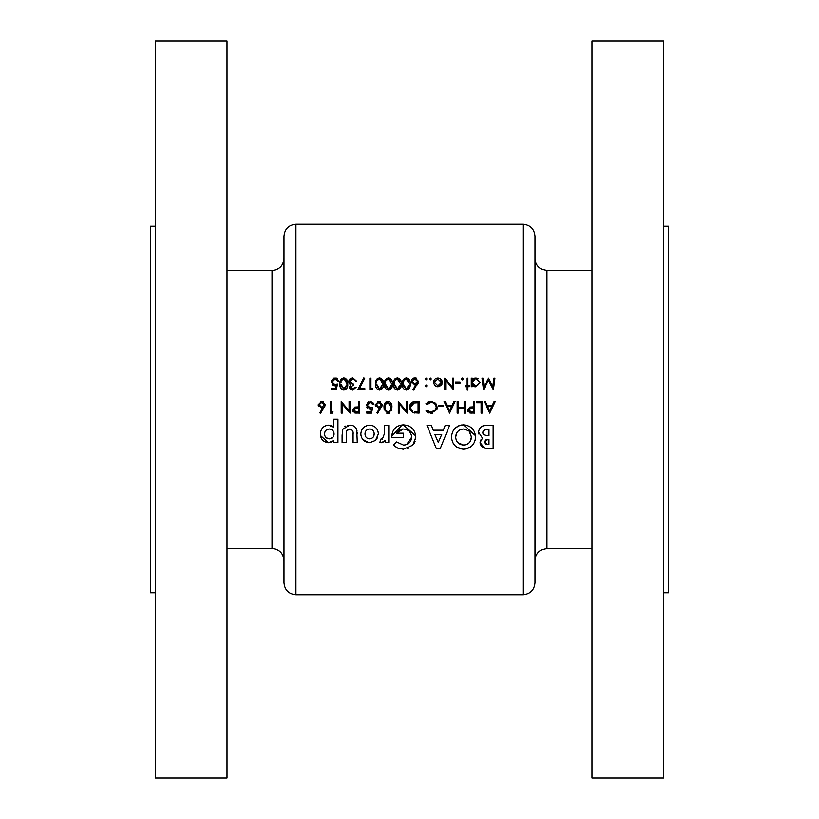 <?xml version="1.0" encoding="UTF-8"?>
<svg xmlns="http://www.w3.org/2000/svg" width="819" height="819" viewBox="0 0 819 819"><rect width="100%" height="100%" fill="white"/><g stroke="black" fill="none" stroke-linecap="round" stroke-linejoin="round"><path stroke-width="1.23" d="M353.624 409.5L356.572 408.046L358.609 408.077L358.609 411.937L356.49 411.937L353.552 410.012L355.436 411.885M386.988 411.998L388.001 412.233L385.278 409.5L385.073 407.33L385.514 404.412L388.001 402.426L390.868 407.33L390.704 409.5L388.001 412.233L388.994 412.008M489.035 409.5L487.622 406.439L491.769 406.439L489.67 410.872L487.622 406.439M468.693 409.5L471.642 408.046L473.679 408.077L473.679 411.937L471.56 411.937L468.622 410.012L470.505 411.885M448.894 409.5L447.481 406.439L451.627 406.439L449.529 410.872L447.481 406.439M412.899 411.292L411.148 409.5L410.636 407.186L413.431 403.02L418.079 402.723L418.079 411.937L414.516 411.783M283.998 582.821L283.998 236.179C284.705 228.921 288.687 224.938 295.946 224.232L295.946 594.768C288.687 594.062 284.705 590.079 283.998 582.821M155.303 226.218L150.522 226.218L150.522 592.782L155.303 592.782M227.017 40.95L227.017 778.05L155.303 778.05L155.303 40.95L227.017 40.95M546.959 548.556L541.615 549.815C537.878 551.811 535.708 554.913 535.094 559.101L535.094 259.899C535.708 264.087 537.878 267.189 541.615 269.185L546.959 270.444L546.959 548.556L591.983 548.556M535.002 409.5L535.002 582.821C534.295 590.079 530.313 594.062 523.054 594.768L523.054 224.232C530.313 224.938 534.295 228.921 535.002 236.179L535.002 409.5M663.697 226.218L668.478 226.218L668.478 592.782L663.697 592.782M591.983 409.5L591.983 778.05L663.697 778.05L663.697 40.95L591.983 40.95L591.983 409.5M369.707 442.68L375.501 440.407L378.378 433.896C377.928 428.593 375.03 425.665 369.697 425.143C364.291 425.614 361.343 428.542 360.841 433.927C361.343 439.25 364.301 442.168 369.707 442.68M333.783 442.383L337.94 442.383L337.94 419.195L333.783 419.195L333.783 427.354L328.521 425.143C323.413 425.788 320.71 428.695 320.403 433.875C320.587 439.076 323.249 442.004 328.399 442.68L333.783 440.479L333.783 442.383M388.79 442.383L388.79 425.44L384.623 425.44L384.633 433.128L382.36 439.117L381.163 438.738L379.862 442.26L381.562 442.68L385.217 440.294L385.217 442.383L388.79 442.383M440.223 448.628L449.59 425.44L445.147 425.44L443.345 430.19L433.241 430.19L431.439 425.44L426.996 425.44L436.363 448.628L440.223 448.628M493.151 425.44L486.629 425.44C481.869 425.327 479.187 427.569 478.583 432.156L482.473 438.114L480.067 442.577L484.705 448.218L493.151 448.628L493.151 425.44M463.523 449.221C470.935 448.474 474.959 444.41 475.604 437.039C474.989 429.627 470.956 425.552 463.482 424.846C456.122 425.563 452.139 429.606 451.525 436.967C452.108 444.328 456.101 448.413 463.523 449.221L456.9 447.205M393.396 444.942L397.747 448.126L403.409 449.221L412.796 445.167L415.847 437.151C415.202 429.525 411.015 425.43 403.296 424.846C396.232 425.419 392.393 429.258 391.758 436.343L391.789 437.336L403.357 437.336L403.357 433.169L396.703 433.169L403.204 429.002C408.333 429.381 411.158 432.094 411.681 437.151C411.22 442.035 408.497 444.666 403.521 445.065L396.55 441.922L393.396 444.942M357.268 442.383L356.767 429.821C355.548 426.648 353.194 425.081 349.703 425.143L342.823 429.238L342.107 435.268L342.107 442.383L346.263 442.383L346.56 430.999L349.682 429.002C352.395 429.525 353.532 431.265 353.102 434.254L353.102 442.383L357.268 442.383M489.731 413.124L495.229 401.535L494.092 401.535L492.332 405.251L487.08 405.251L485.36 401.535L484.234 401.535L489.731 413.124M482.145 413.124L482.145 401.535L476.648 401.535L476.648 402.723L481.111 402.723L481.111 413.124L482.145 413.124M474.713 413.124L474.713 401.535L473.679 401.535L473.679 406.879L469.891 407.074L467.577 410.022L469.799 412.95L474.713 413.124M465.202 413.124L465.202 401.535L464.158 401.535L464.158 407.176L458.21 407.176L458.21 401.535L457.176 401.535L457.176 413.124L458.21 413.124L458.21 408.374L464.158 408.374L464.158 413.124L465.202 413.124M449.59 413.124L455.088 401.535L453.951 401.535L452.19 405.251L446.939 405.251L445.219 401.535L444.093 401.535L449.59 413.124M431.009 413.421L436.896 409.5L437.254 407.401L435.78 403.265L430.999 401.238L425.952 403.665L426.863 404.361L431.009 402.426C434.142 402.59 435.882 404.228 436.21 407.319L435.718 409.5L431.081 412.233L426.863 410.299L425.952 410.995L431.009 413.421M419.113 413.124L419.113 401.535L415.52 401.535C411.793 401.566 409.817 403.45 409.602 407.186L409.971 409.5L413.093 412.704L419.113 413.124M407.217 413.124L407.217 401.535L406.183 401.535L406.183 410.636L398.3 401.535L398.3 413.124L399.344 413.124L399.344 404.002L407.217 413.124M388.032 413.421L391.769 409.5L391.912 407.33C392.25 404.043 390.96 402.016 388.032 401.238C385.073 401.996 383.742 404.023 384.029 407.33L384.193 409.5L388.032 413.421M377.641 413.421L382.391 404.76L378.88 401.238L375.256 404.791L378.695 408.22L379.903 408.108L376.832 412.796L377.641 413.421L376.832 412.796M371.539 413.124L372.727 407.33L370.178 407.923L367.383 405.364L370.321 402.426L372.88 404.504L373.925 404.504L370.383 401.238L366.339 405.323L369.983 409.111L371.355 408.886L370.731 411.937L366.779 411.937L366.779 413.124L371.539 413.124L372.287 409.5M359.643 413.124L359.643 401.535L358.609 401.535L358.609 406.879L354.822 407.074L352.508 410.022L354.729 412.95L359.643 413.124M350.133 413.124L350.133 401.535L349.089 401.535L349.089 410.636L341.216 401.535L341.216 413.124L342.25 413.124L342.25 404.002L350.133 413.124M331.255 411.937L331.255 401.535L330.211 401.535L330.211 413.124L332.36 413.124L333.036 411.937L331.255 411.937M320.546 413.421L325.307 404.76L321.795 401.238L318.171 404.791L321.611 408.22L322.809 408.108L319.748 412.796L320.546 413.421L319.748 412.796M494.932 378.224L493.888 378.224L492.782 386.578L488.574 378.224L484.152 386.568L483.046 378.224L482.002 378.224L483.538 389.813L488.472 380.303L493.407 389.813L494.932 378.224M467.874 390.11L467.874 386.691L469.369 386.691L469.369 385.657L467.874 385.657L467.874 378.224L466.84 378.224L466.84 385.657L465.346 385.657L465.346 386.691L466.84 386.691L466.84 390.11L467.874 390.11M460.002 383.272L460.002 382.084L455.538 382.084L455.538 383.272L460.002 383.272M437.919 386.844L441.144 385.442L442.311 382.432C442.076 379.76 440.612 378.306 437.919 378.071C435.237 378.306 433.773 379.76 433.538 382.432L434.694 385.442L437.919 386.844M426.023 386.844L426.996 385.872L426.023 384.91L425.061 385.872L426.023 386.844L425.061 385.872L426.023 384.91L426.996 385.872L426.023 386.844L425.061 385.872L426.023 384.91M443.048 406.582L443.048 405.395L438.595 405.395L438.595 406.582L443.048 406.582M426.023 380.006L426.996 379.033L426.023 378.071L425.061 379.033L426.023 380.006L425.061 379.033L426.023 378.071L426.996 379.033L426.023 380.006L425.061 379.033L426.023 378.071M410.196 384.009C410.544 380.753 409.254 378.716 406.316 377.928C403.347 378.695 402.016 380.722 402.313 384.009C402.016 387.295 403.347 389.332 406.316 390.11C409.254 389.322 410.544 387.285 410.196 384.009M392.352 384.009C392.7 380.753 391.41 378.716 388.482 377.928C385.514 378.695 384.172 380.722 384.48 384.009C384.172 387.295 385.503 389.332 388.482 390.11C391.41 389.322 392.711 387.285 392.352 384.009L391.687 387.971M372.051 389.813L372.727 388.626L370.946 388.626L370.946 378.224L369.901 378.224L369.901 389.813L372.051 389.813M355.19 387.141L352.764 388.923L350.43 387.111L353.409 385.206L353.409 384.019L349.836 381.562L352.784 379.115L354.729 379.74L355.63 381.347L356.674 381.347L352.805 377.928L348.792 381.664L349.488 383.722L350.747 384.715L349.385 387.1L352.774 390.11L356.224 387.141L355.016 387.51M331.552 389.813L336.312 389.813L337.5 384.019L334.94 384.613L332.145 382.053L335.084 379.115L337.643 381.193L338.687 381.193L335.145 377.928L331.101 382.012L334.756 385.8L336.118 385.575L335.493 388.626L331.552 388.626L331.552 389.813M347.758 384.009C348.106 380.753 346.816 378.716 343.878 377.928C340.909 378.695 339.578 380.722 339.875 384.009C339.568 387.295 340.909 389.332 343.878 390.11C346.816 389.322 348.106 387.285 347.758 384.009L347.092 387.971M364.854 389.813L364.854 388.626L359.48 388.626L364.711 378.419L363.81 377.928L357.719 389.813L364.854 389.813M383.435 384.009C383.783 380.753 382.493 378.716 379.555 377.928C376.586 378.695 375.256 380.722 375.552 384.009C375.256 387.295 376.586 389.332 379.555 390.11C382.493 389.322 383.783 387.285 383.435 384.009M401.279 384.009C401.627 380.753 400.337 378.716 397.399 377.928C394.43 378.695 393.1 380.722 393.396 384.009C393.089 387.295 394.43 389.332 397.399 390.11C400.337 389.322 401.627 387.285 401.279 384.009L400.614 387.971M413.759 390.11L418.519 381.449L415.008 377.928L411.384 381.47L414.823 384.91L416.021 384.797L412.96 389.486L413.759 390.11M430.344 380.006L431.306 379.033L430.344 378.071L429.371 379.033L430.344 380.006L429.371 379.033L430.344 378.071L431.306 379.033L430.344 380.006L429.371 379.033L430.344 378.071M453.603 378.224L452.569 378.224L452.569 387.326L444.686 378.224L444.686 389.813L445.731 389.813L445.731 380.692L453.603 389.813L453.603 378.224M462.448 380.006L463.421 379.033L462.448 378.071L461.486 379.033L462.448 380.006L461.486 379.033L462.448 378.071L463.421 379.033L462.448 380.006L461.486 379.033L462.448 378.071M471.294 386.691L472.338 386.691L472.338 385.125L475.767 386.844L480.221 382.483L475.798 378.071L472.338 379.688L472.338 378.224L471.294 378.224L471.294 386.691M486.65 448.525L485.718 448.423M482.841 447.45L481.48 446.324M481.357 446.181L480.149 443.55M480.067 442.577L480.692 440.038M478.798 433.988L478.624 432.995M479.739 428.388L481.019 426.996M482.586 426.064L484.387 425.593M485.391 439.936L484.234 442.025L487.878 439.414L488.984 439.414L488.984 444.471L487.684 444.471L484.234 442.025L485.35 443.98M485.493 444.062L487.684 444.471M487.878 439.414L486.609 439.516M487.786 429.596C485.135 429.187 483.456 430.088 482.749 432.309C483.466 430.088 485.145 429.187 487.786 429.596L488.984 429.596L488.984 435.544L487.991 435.544C485.165 435.872 483.415 434.797 482.749 432.309L482.862 433.179M482.893 433.282L483.497 434.275M483.824 434.572L485.391 435.288M486.844 435.503L487.991 435.544M336.118 385.575L334.009 385.739M333.302 385.534L332.084 384.684M331.173 381.204L333.568 378.204M336.455 378.153L337.561 378.869M337.643 381.193L335.084 379.115L333.517 379.545M333.077 379.893L332.534 380.559M332.197 381.48L332.186 382.586M332.34 383.097L333.19 384.131M334.019 384.5L337.5 384.019M345.434 378.296L347.635 382.002M345.802 389.516L344.881 389.967M340.12 386.568L340.018 386.025M339.936 382.616L340.243 380.989M340.284 380.845L340.632 380.026M340.96 379.484L341.595 378.777M346.693 384.889L343.847 388.923L344.625 388.79M345.321 388.411L346.683 385.135M341.083 385.984L343.847 388.923L340.919 384.019L340.97 385.155M341.011 382.524L341.144 381.808M341.718 380.344L343.847 379.115L342.393 379.606M344.236 379.146L346.693 383.21M346.498 381.582L346.273 380.896M346.14 380.61L345.331 379.637M351.873 388.8L354.32 388.411M352.774 390.11L351.546 389.905M351.525 389.905L350.552 389.373M349.672 388.298L349.467 387.725M349.385 387.1L350.747 384.715L349.488 383.722M348.874 380.907L349.938 379.002M350 378.951L352.037 377.979M355.63 381.347L354.729 379.74L352.784 379.115L349.836 381.562L350.184 382.708M350.225 382.77L352.027 383.865M352.405 383.927L353.409 384.019M353.409 385.206L350.43 387.111L351.259 388.513M381.111 378.296L383.312 382.002M375.798 386.568L375.696 386.025M375.614 382.616L375.921 380.989M375.962 380.845L376.31 380.026M376.638 379.484L377.272 378.777M382.371 384.889L379.525 388.923L380.303 388.79M380.999 388.411L382.36 385.135M377.027 386.937L379.525 388.923L376.597 384.019L376.648 385.155M376.689 382.524L376.822 381.808M377.395 380.344L379.525 379.115L378.071 379.606M379.924 379.146L382.381 383.21M382.176 381.582L381.951 380.896M381.818 380.61L380.989 379.617M390.397 389.516L389.486 389.967M384.715 386.568L384.613 386.025M384.613 381.971L384.838 380.989M384.879 380.845L385.217 380.047M391.298 384.889L388.441 388.923L389.22 388.79M389.926 388.411L391.277 385.135M385.688 385.984L388.441 388.923L385.514 384.019L385.565 385.155M385.565 382.903L385.749 381.808M386.312 380.344L388.441 379.115L386.998 379.606M391.093 381.582L388.441 379.115L391.298 383.21M398.955 378.296L401.146 382.002M393.632 386.568L393.529 386.025M393.458 382.616L393.755 380.989M393.806 380.845L394.144 380.026M394.471 379.484L395.116 378.777M400.215 384.889L397.358 388.923L398.147 388.79M398.843 388.411L400.194 385.135M394.871 386.937L397.358 388.923L394.441 384.019L394.482 385.155M394.492 382.903L394.666 381.808M395.239 380.344L397.358 379.115L395.915 379.606M399.662 380.61L397.358 379.115L400.215 383.21M400.02 381.582L399.795 380.896M407.872 378.296L410.073 382.002M402.559 386.568L402.457 386.025M402.457 381.971L402.682 380.989M402.723 380.845L403.061 380.047M409.131 384.889L406.285 388.923L407.063 388.79M407.76 388.411L409.121 385.135M403.521 385.984L406.285 388.923L403.357 384.019L403.409 385.155M403.357 384.019L403.798 381.101L403.357 384.019M404.156 380.344L406.285 379.115L404.832 379.606M408.937 381.582L406.285 379.115L409.131 383.21M416.021 384.797L414.823 384.91M411.619 382.78L411.445 382.145M411.445 380.763L411.906 379.586M412.868 378.583L413.615 378.183M413.636 378.173L414.301 377.989M415.714 377.989L416.431 378.204M418.099 383.292L417.219 384.817M414.557 383.681L412.428 381.408L412.633 382.35M412.428 381.408L414.957 379.115L413.206 379.75L412.428 381.408M416.953 379.996L414.957 379.115L417.475 381.408L417.168 380.303M417.434 381.879L415.038 383.722L416.083 383.527M414.916 413.052L414.004 412.94M413.093 412.704L409.889 409.265M409.602 407.186L413.267 401.771M415.724 411.896L417.26 411.937M414.209 402.856L410.636 407.186L411.118 409.449M411.568 410.176L412.704 411.189M416.738 402.723L415.1 402.764M428.757 413.063L426.412 411.558M426.863 410.299L427.426 410.892M428.102 411.414L431.081 412.233L435.718 409.5M436.21 407.319C435.882 404.228 434.152 402.59 431.009 402.426L426.863 404.361M427.579 402.16L428.194 401.832M428.276 401.791L429.545 401.382M435.78 403.265L437.254 407.401M432.872 413.185L431.961 413.37M450.174 409.5L451.627 406.439M471.509 413.114L470.229 413.032M467.956 411.588L467.659 410.8M469.891 407.074L472.85 406.879M470.556 411.896L471.56 411.937M472.297 408.057L471.15 408.057M469.451 408.456L468.775 409.265M475.552 438.237L475.389 439.404M475.389 439.424L475.122 440.53M472.717 444.983L471.427 446.283M470.29 447.143L464.721 449.17M456.767 447.113L454.944 445.536M453.46 443.683L452.364 441.595M454.985 428.398L458.845 425.737M461.189 425.041L462.131 424.907M463.482 424.846L475.542 435.677M457.944 442.68L463.585 445.065C458.712 444.574 456.07 441.891 455.692 437.018L455.825 438.585M456.244 440.079L456.961 441.472M456.787 432.841L455.692 437.018C456.04 432.186 458.65 429.514 463.503 429.002L468.591 430.794L463.503 429.002M460.442 429.606L459.08 430.374M469.256 431.388L471.447 436.988L469.84 432.033M470.178 441.543L471.447 436.988C471.14 441.891 468.519 444.584 463.585 445.065L466.687 444.471M438.288 442.414L434.817 434.357L441.769 434.357L438.288 442.414M403.409 449.221L397.747 448.126L394.359 445.894M396.55 441.922L403.521 445.065L405.129 444.932M406.654 444.512L411.681 437.151C411.148 432.084 408.323 429.371 403.204 429.002L402.17 429.064M400 429.627L396.703 433.169M391.789 437.336L391.758 436.343L402.149 424.887M403.296 424.846L415.786 435.933M415.755 438.667L415.663 439.342M415.079 441.461L414.127 443.407M414.086 443.468L413.636 444.144M407.882 448.505L407.319 448.689M384.572 441.287L383.742 442.035M382.698 442.516L379.862 442.26M381.163 438.738L382.801 439.045M384.623 434.162L384.623 432.299M490.315 409.5L491.769 406.439M333.783 440.479L331.306 442.117M329.883 442.547L328.399 442.68L320.516 435.524M320.946 430.62L321.652 429.136M322.655 427.815L323.884 426.689M324.048 426.566L325.297 425.829M326.883 425.307L327.692 425.184M328.521 425.143L329.975 425.276M331.388 425.706L332.647 426.423M326.146 437.674L329.299 438.82C326.32 438.554 324.744 436.926 324.559 433.947L324.631 434.889M325.286 436.67L325.87 437.407M324.867 432.074L324.559 433.947C324.733 430.958 326.31 429.32 329.299 429.002L327.426 429.371M325.276 431.224L324.887 432.022M332.238 429.944L329.299 429.002C332.319 429.258 333.906 430.917 334.08 433.957L333.978 432.821M334.009 434.899L334.08 433.957C333.906 436.947 332.309 438.564 329.299 438.82L332.77 437.428M333.046 437.111L333.599 436.23M353.102 434.254L353.081 433.077M352.917 431.572L350.839 429.166M350.583 429.095L348.689 429.115M347.778 429.484L346.56 430.999L346.263 434.111M342.301 431.418L342.424 430.63M344.707 426.679L345.598 426.075M347.584 425.348L348.392 425.215M350.737 425.184L351.648 425.307M351.986 425.378L352.794 425.614M353.091 425.726L354.084 426.238M354.136 426.269L354.996 426.945M355.2 427.149L355.753 427.815M355.784 427.856L356.337 428.767M356.941 430.497L357.053 431.183M357.197 432.586L357.248 433.978M368.775 442.639L362.704 439.332M361.507 437.285L360.913 435.084M361.22 431.326L361.916 429.688M362.776 428.388L364.762 426.576M364.772 426.566L367.956 425.296M367.966 425.296L368.816 425.184M369.697 425.143L373.054 425.788M376.965 429.054L378.235 432.197M378.378 433.896L378.337 434.817M377.661 437.469L375.501 440.407M368.683 438.738L369.615 438.82C366.677 438.544 365.141 436.916 364.998 433.937L365.284 435.8M365.346 435.954L365.673 436.65M366.584 437.735L367.782 438.482M364.998 433.937C365.131 430.968 366.677 429.32 369.635 429.002C366.687 429.299 365.151 430.948 364.998 433.937M370.577 429.084L369.635 429.002C372.584 429.31 374.109 430.948 374.222 433.937L373.945 432.084M373.556 431.224L373.136 430.61M373.003 430.456L371.478 429.361M373.536 436.609L374.222 433.937C374.088 436.875 372.553 438.503 369.615 438.82L371.468 438.452M372.983 437.366L373.444 436.762M437.018 386.763L435.37 386.056M442.014 384.07L441.646 384.787M434.633 381.767L437.919 379.115L441.267 382.432L437.919 385.8L434.572 382.432L437.919 385.8L440.294 384.807M438.574 379.166L437.254 379.166M441.206 383.077L441.206 381.777M441.021 381.152L440.315 380.077M473.925 378.45L474.815 378.173M476.678 378.153L478.276 378.818M474.764 386.742L473.832 386.425M472.727 384.06L475.757 385.8L472.399 383.108M472.686 380.907L472.338 382.442L475.092 379.177M476.423 379.177L479.105 381.808M479.115 383.128L476.423 385.739M477.057 385.554L478.501 384.459M389.639 401.638L391.789 405.303M391.707 409.858L391.431 410.841M389.373 413.155L388.769 413.349M387.285 413.349L386.691 413.165M384.091 405.927L384.398 404.289M384.428 404.176L384.787 403.337M385.104 402.805L385.718 402.109M389.516 411.691L390.704 409.49M390.837 408.394L390.847 406.531M385.165 405.835L385.278 409.5M385.995 411.179L386.896 411.957M385.872 403.644L385.299 405.118M390.653 404.914L388.001 402.426L386.537 402.917M378.992 409.5L379.903 408.108L378.695 408.22M375.501 406.101L375.317 405.456M377.508 401.484L378.173 401.3M379.576 401.3L380.262 401.505M381.961 406.613L381.449 407.586M378.429 406.992L376.3 404.719L376.515 405.661M377.887 402.579L376.3 404.719L378.828 402.426L377.897 402.579M380.815 403.296L378.828 402.426L381.357 404.719L381.05 403.624M381.306 405.19L378.921 407.033L379.975 406.838M371.232 409.5L371.355 408.886L369.983 409.111M367.322 407.995L366.881 407.422M366.339 405.323L368.325 401.73M370.383 401.238L373.556 403.235M372.88 404.504L371.836 402.876M370.772 402.457L368.745 402.866M368.366 403.153L367.424 405.917M367.577 406.408L368.407 407.432M369.246 407.811L371.468 407.749M371.498 407.739L372.727 407.33M356.439 413.114L355.159 413.032M353.143 411.957L352.59 410.8M355.487 411.896L356.49 411.937M358.609 408.077L356.081 408.057M354.392 408.456L353.706 409.265M321.898 409.5L322.809 408.108L321.611 408.22M318.407 406.101L318.233 405.456M320.424 401.484L321.089 401.3M322.491 401.3L323.177 401.505M324.877 406.613L324.355 407.586M321.345 406.992L319.205 404.719L319.43 405.661M319.205 404.719L321.734 402.426L319.994 403.061L319.205 404.719M323.474 403.05L321.734 402.426L324.263 404.719L323.966 403.624M324.222 405.19L321.826 407.033L322.891 406.838M333.036 411.937L332.36 413.124M227.017 548.556L272.041 548.556L272.041 270.444C279.299 269.738 283.282 265.755 283.998 258.497M272.041 270.444L227.017 270.444M295.946 594.768L523.054 594.768M295.946 224.232L523.054 224.232M546.959 270.444L591.983 270.444M272.041 548.556C279.299 549.262 283.282 553.245 283.998 560.503"/></g></svg>
